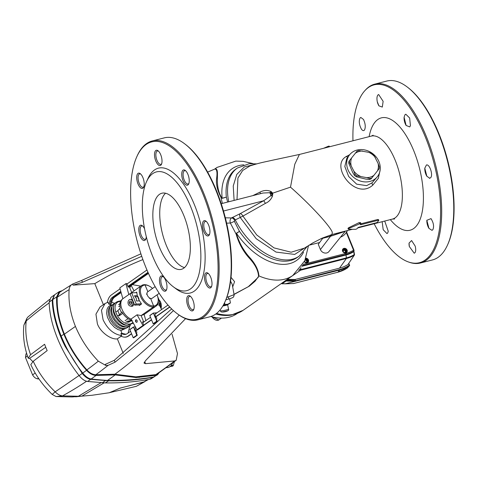 <?xml version="1.0" encoding="UTF-8"?>
<svg xmlns="http://www.w3.org/2000/svg" width="478" height="478" viewBox="0 0 478 478"><rect width="100%" height="100%" fill="white"/><g stroke="black" fill="none" stroke-linecap="round" stroke-linejoin="round"><path stroke-width="0.72" d="M408.535 261.998L409.443 262.314A92.308 38.957 -104.3 0 0 420.431 263.014L432.506 259.93A92.308 38.957 -104.3 0 0 443.124 252.48A92.308 38.957 -104.3 0 0 447.45 245.16L447.82 244.348A91.525 38.628 -104.3 0 0 447.784 160.757A91.525 38.628 -104.3 0 0 407.74 87.384L407.029 86.847A92.308 38.957 -104.3 0 0 386.827 81.051L374.752 84.134A92.308 38.957 -104.3 0 0 365.449 90.019L364.804 90.73A91.758 38.724 75.7 0 1 426.071 138.823A91.758 38.724 75.7 0 1 430.015 255.288A91.758 38.724 75.7 0 1 408.535 261.998A91.758 38.724 75.7 0 1 374.16 223.746M382.167 221.702L383.195 229.733L386.941 233.563L387.682 233.019L388.267 231.292L384.706 221.051M415.012 252.671C415.884 251.303 415.944 249.11 415.185 246.098L411.594 240.536L409.06 243.099L409.323 246.517L414.235 253.221L415.012 252.671M363.507 119.464L360.8 117.433L360.042 117.976C358.697 121.113 359.169 124.866 361.458 129.221C362.665 130.781 363.686 131.032 364.523 129.974C365.748 127.214 365.413 123.712 363.507 119.464M383.129 101.324L378.642 94.513L377.835 95.074C376.891 96.46 376.7 98.689 377.273 101.748L378.935 105.853L382.316 107.072L383.129 101.324M410.429 125.714L409.658 118.012L405.798 114.212L404.956 114.78L404.101 117.283L406.115 125.463L409.73 126.909L410.429 125.714M429.405 178.342L430.642 177.726C433.307 175.079 429.668 163.936 426.442 164.964L424.793 168.19L426.86 176.257L429.806 178.288M432.805 229.769C434.227 226.608 433.624 222.897 431.001 218.625L426.842 220.304L428.951 228.376L431.981 230.33L432.805 229.769M352.973 140.777A91.758 38.724 75.7 0 1 363.495 92.29A91.758 38.724 75.7 0 1 364.804 90.73M249.875 165.98L249.839 165.991C260.157 162.628 265.015 161.928 272.185 160.285L299.401 154.46L294.801 164.217L290.505 187.155C310.138 204.399 330.131 226.016 332.282 232.242L332.007 234.513L352.465 229.285M348.241 228.55L348.163 228.126L349.024 227.546L359.121 222.623L360.484 222.784M360.89 223.794L377.728 219.498L378.445 219.778M380.207 169.594L378.361 178.282L372.792 185.123C355.369 200.909 329.515 165.687 346.287 156.503L349.693 154.693M349.532 154.896L346.765 158.457L344.817 166.517L348.683 176.507L356.642 184.155L366.626 185.649L372.093 182.823L377.447 176.585A17.674 15.23 -142.2 0 1 369.894 181.443A17.674 15.23 -142.2 0 1 350.494 174.1A17.674 15.23 -142.2 0 1 349.532 154.896A17.674 15.23 -142.2 0 1 357.084 150.044A17.674 15.23 -142.2 0 1 376.485 157.387A17.674 15.23 -142.2 0 1 377.447 176.585M420.431 263.014A92.308 38.957 -104.3 0 0 431.048 255.563A92.308 38.957 -104.3 0 0 431.264 149.955A92.308 38.957 -104.3 0 0 374.752 84.134M447.45 245.16A92.308 38.957 -104.3 0 0 447.414 160.853A92.308 38.957 -104.3 0 0 407.029 86.847M249.845 165.986L242.651 170.497L237.919 178.037L237.01 199.667M252.772 195.645L259.996 192.12C263.826 190.125 267.525 189.939 271.098 191.547L272.269 192.652L272.299 193.291L290.505 187.155M378.982 105.919A6.871 2.904 75.7 0 1 377.273 101.748M406.18 125.565A6.871 2.904 75.7 0 1 404.101 117.253A6.871 2.904 75.7 0 1 404.107 117.194M272.299 193.291L270.375 193.937L272.269 192.652L269.729 192.712A3.926 1.655 75.7 0 1 270.375 193.937A3.926 1.655 -104.3 0 1 270.889 195.699L272.753 193.835L272.299 193.291M303.56 252.157A55.842 33.639 -125 0 1 236.491 233.33L236.574 234.112L236.162 234.184L230.348 223.041C229.691 220.878 230.073 219.181 231.495 217.944L240.189 213.642L263.611 200.784L270.889 195.699L272.49 196.046C271.128 199.469 268.744 201.925 265.344 203.407L242.926 216.092L256.722 234.949L274.008 247.891L291.138 252.217L304.749 248.028L312.785 242.932L322.088 238.169L332.007 234.513M271.098 191.547A3.926 1.661 -52.3 0 1 269.729 192.712L263.031 193.022M222.372 203.407L220.944 197.271C217.347 190.369 215.895 184.144 216.594 178.581C217.46 172.361 216.893 169.17 214.885 169.015L207.625 172.092M214.819 169.039L215.225 168.818A1.571 1.554 -109.3 0 1 214.885 169.015L214.879 169.015M215.769 314.016A65.695 39.572 55 0 0 231.167 315.098L243.045 310.365A65.988 39.752 55 0 1 216.552 313.425M234.047 294.472L249.259 286.197L255.037 281.261L258.927 275.902A1.571 1.297 -6.8 0 0 258.538 275.973L258.305 277.234L248.333 286.675L234.011 294.317M214.556 169.152L217.036 167.414A65.988 39.752 -125 0 0 215.225 168.818C220.472 168.8 213.672 184.287 221.41 197.217L222.168 198.203A1.571 0.514 -85.1 0 0 222.192 198.346L220.944 197.271A1.571 0.669 154.1 0 0 221.41 197.217M190.698 296.545A6.871 2.904 -104.3 0 0 189.629 296.39A6.871 2.904 -104.3 0 0 188.84 296.946A6.871 2.904 -104.3 0 0 188.822 304.809A6.871 2.904 -104.3 0 0 193.028 309.708A6.871 2.904 -104.3 0 0 193.823 309.152A6.871 2.904 -104.3 0 0 193.895 309.057M193.303 310.27A7.875 3.322 -104.3 0 0 193.674 309.642A7.875 3.322 -104.3 0 0 193.674 302.454A7.875 3.322 -104.3 0 0 190.226 296.139A7.875 3.322 -104.3 0 0 187.597 296.276A7.875 3.322 -104.3 0 0 187.997 306.434A7.875 3.322 -104.3 0 0 193.303 310.27M140.711 174.064A6.871 2.904 -104.3 0 0 139.642 173.902A6.871 2.904 -104.3 0 0 138.853 174.458A6.871 2.904 -104.3 0 0 138.835 182.321A6.871 2.904 -104.3 0 0 143.047 187.227A6.871 2.904 -104.3 0 0 143.836 186.671A6.871 2.904 -104.3 0 0 143.908 186.575M143.322 187.782A7.875 3.322 -104.3 0 0 143.687 187.161A7.875 3.322 -104.3 0 0 143.687 179.967A7.875 3.322 -104.3 0 0 140.239 173.651A7.875 3.322 -104.3 0 0 137.61 173.795A7.875 3.322 -104.3 0 0 138.011 183.946A7.875 3.322 -104.3 0 0 143.322 187.782M176.974 313.508L177.685 314.046A92.308 38.957 -104.3 0 0 197.886 319.842L209.962 316.759A92.308 38.957 -104.3 0 0 220.579 309.308A92.308 38.957 -104.3 0 0 224.905 301.988A92.308 38.957 -104.3 0 0 224.869 217.681A92.308 38.957 -104.3 0 0 184.478 143.675A92.308 38.957 -104.3 0 0 164.283 137.879L152.207 140.968A92.308 38.957 -104.3 0 0 141.59 148.413A92.308 38.957 -104.3 0 0 137.258 155.732L136.893 156.545A91.525 38.628 -104.3 0 0 136.929 240.135A91.525 38.628 -104.3 0 0 176.974 313.508A91.525 38.628 -104.3 0 0 207.53 311.871A91.525 38.628 -104.3 0 0 202.869 193.883A91.525 38.628 -104.3 0 0 141.183 149.291A91.525 38.628 -104.3 0 0 136.893 156.545M197.886 319.842A92.308 38.957 -104.3 0 0 208.504 312.391A92.308 38.957 -104.3 0 0 208.719 206.783A92.308 38.957 -104.3 0 0 152.207 140.968M224.905 301.988L225.323 301.074A91.423 38.581 -104.3 0 0 225.287 217.574A91.423 38.581 -104.3 0 0 185.285 144.284L184.478 143.675M158.505 151.156A6.871 2.904 -104.3 0 0 157.441 151A6.871 2.904 -104.3 0 0 156.647 151.556A6.871 2.904 -104.3 0 0 156.635 159.419A6.871 2.904 -104.3 0 0 160.841 164.318A6.871 2.904 -104.3 0 0 161.63 163.769A6.871 2.904 -104.3 0 0 161.701 163.673M161.116 164.88A7.875 3.322 -104.3 0 0 161.486 164.259A7.875 3.322 -104.3 0 0 161.48 157.065A7.875 3.322 -104.3 0 0 158.033 150.749A7.875 3.322 -104.3 0 0 155.404 150.893A7.875 3.322 -104.3 0 0 155.804 161.044A7.875 3.322 -104.3 0 0 161.116 164.88M185.727 170.837A6.871 2.904 -104.3 0 0 184.663 170.682A6.871 2.904 -104.3 0 0 183.869 171.232A6.871 2.904 -104.3 0 0 183.857 179.101A6.871 2.904 -104.3 0 0 188.063 184A6.871 2.904 -104.3 0 0 188.852 183.444A6.871 2.904 -104.3 0 0 188.924 183.349M188.338 184.562A7.875 3.322 -104.3 0 0 188.708 183.934A7.875 3.322 -104.3 0 0 188.702 176.741A7.875 3.322 -104.3 0 0 185.255 170.425A7.875 3.322 -104.3 0 0 182.626 170.568A7.875 3.322 -104.3 0 0 183.032 180.72A7.875 3.322 -104.3 0 0 188.338 184.562M206.436 221.571A6.871 2.904 -104.3 0 0 205.367 221.416A6.871 2.904 -104.3 0 0 204.578 221.971A6.871 2.904 -104.3 0 0 204.56 229.834A6.871 2.904 -104.3 0 0 208.767 234.734A6.871 2.904 -104.3 0 0 209.561 234.178A6.871 2.904 -104.3 0 0 209.627 234.083M209.041 235.296A7.875 3.322 -104.3 0 0 209.412 234.668A7.875 3.322 -104.3 0 0 209.406 227.474A7.875 3.322 -104.3 0 0 205.964 221.165A7.875 3.322 -104.3 0 0 203.335 221.302A7.875 3.322 -104.3 0 0 203.736 231.46A7.875 3.322 -104.3 0 0 209.041 235.296M208.492 273.643A6.871 2.904 -104.3 0 0 207.422 273.488A6.871 2.904 -104.3 0 0 206.633 274.037A6.871 2.904 -104.3 0 0 206.616 281.906A6.871 2.904 -104.3 0 0 210.828 286.806A6.871 2.904 -104.3 0 0 211.617 286.25A6.871 2.904 -104.3 0 0 211.688 286.155M211.103 287.368A7.875 3.322 -104.3 0 0 211.467 286.74A7.875 3.322 -104.3 0 0 211.467 279.546A7.875 3.322 -104.3 0 0 208.02 273.231A7.875 3.322 -104.3 0 0 205.391 273.374A7.875 3.322 -104.3 0 0 205.791 283.526A7.875 3.322 -104.3 0 0 211.103 287.368M142.767 226.136A6.871 2.904 -104.3 0 0 141.703 225.975A6.871 2.904 -104.3 0 0 140.914 226.53A6.871 2.904 -104.3 0 0 140.896 234.393A6.871 2.904 -104.3 0 0 145.103 239.299A6.871 2.904 -104.3 0 0 145.898 238.743A6.871 2.904 -104.3 0 0 145.963 238.647M144.559 228.765A7.875 3.322 -104.3 0 0 142.301 225.724A7.875 3.322 -104.3 0 0 139.666 225.867A7.875 3.322 -104.3 0 0 140.072 236.018A7.875 3.322 -104.3 0 0 145.378 239.854A7.875 3.322 -104.3 0 0 145.748 239.233A7.875 3.322 -104.3 0 0 146.274 236.64M231.023 277.354L234.579 281.673L232.661 287.003M240.189 213.642A3.143 1.559 -121.9 0 1 242.926 216.092L234.567 220.28L234.369 221.266L239.478 231.37L236.491 233.33A1.571 0.837 57.2 0 1 236.407 233.192L236.162 234.184C238.737 243.171 242.979 251.016 248.889 257.714C254.888 264.077 258.102 270.166 258.538 275.973M226.632 223.16L230.348 223.041A3.143 0.46 155.2 0 0 234.369 221.266M226.799 297.436L234.083 294.663L232.224 284.338L230.581 281.213M270.375 193.937L272.753 193.835L272.49 196.046M308.531 245.501L304.815 260.719L292.799 275.483A65.988 39.752 55 0 1 258.927 275.902C258.484 269.837 255.204 263.474 249.098 256.811C243.427 250.323 239.257 242.752 236.574 234.112M163.476 276.87A6.871 2.904 -104.3 0 0 162.406 276.708A6.871 2.904 -104.3 0 0 161.618 277.264A6.871 2.904 -104.3 0 0 161.6 285.127A6.871 2.904 -104.3 0 0 165.806 290.032A6.871 2.904 -104.3 0 0 166.601 289.477A6.871 2.904 -104.3 0 0 166.667 289.381M166.081 290.588A7.875 3.322 -104.3 0 0 166.452 289.967A7.875 3.322 -104.3 0 0 166.446 282.773A7.875 3.322 -104.3 0 0 163.004 276.457A7.875 3.322 -104.3 0 0 160.375 276.601A7.875 3.322 -104.3 0 0 160.775 286.752A7.875 3.322 -104.3 0 0 166.081 290.588M234.567 220.28A3.143 1.894 -125 0 0 231.495 217.944L225.341 217.801M234.106 200.407L233.24 186.02L236.777 174.41L244.348 166.93L254.959 164.378M228.747 201.776A53.811 32.42 -125 0 1 237.375 168.029L235.899 169.063A53.811 32.42 55 0 0 226.357 197.157L227.648 202.057M307.067 246.451L294.681 254.421L276.033 252.079L256.178 238.701L240.273 217.556A3.143 0.765 -108 0 1 239.639 213.893M222.192 198.346L226.357 197.157L222.168 198.203A56.249 33.884 -125 0 1 243.804 164.844M259.996 192.12A3.926 0.801 -115.7 0 1 260.331 193.715M236.407 233.192L239.478 231.37A53.811 32.42 55 0 0 297.334 257.433L299.162 256.154L307.366 246.254M223.501 211.025L263.611 200.784A3.143 0.609 -115.5 0 1 265.344 203.407M357.233 228.514L357.699 227.91A1.177 0.335 -22.2 0 1 359.098 227.175L376.084 222.838A1.177 0.335 157.8 0 0 377.489 222.103L378.707 220.525A1.177 0.335 157.8 0 0 378.767 220.352A1.177 0.335 157.8 0 0 378.044 220.316L361.057 224.654A1.177 0.335 -22.2 0 1 360.334 224.624A1.177 0.335 -22.2 0 1 360.388 224.445L360.854 223.847A1.177 0.335 157.8 0 0 360.914 223.674A1.177 0.335 157.8 0 0 359.623 223.835L349.322 228.269A1.177 0.335 157.8 0 0 348.486 228.813L348.366 228.968A1.177 0.335 157.8 0 0 348.313 229.153A1.177 0.335 157.8 0 0 348.564 229.249L355.363 229.315A1.177 0.335 157.8 0 0 357.233 228.514M329.246 146.393A1.177 0.335 157.8 0 0 329.3 146.208A1.177 0.335 157.8 0 0 328.016 146.382L323.624 148.276M173.347 286.812L176.197 288.951A64.416 27.186 -104.3 0 0 197.707 287.798A64.416 27.186 -104.3 0 0 194.427 204.751A64.416 27.186 -104.3 0 0 151.006 173.365A64.416 27.186 -104.3 0 0 147.989 178.473L146.513 181.718A61.28 25.86 -104.3 0 0 146.537 237.686A61.28 25.86 -104.3 0 0 173.347 286.812A61.28 25.86 -104.3 0 0 193.805 285.713A61.28 25.86 -104.3 0 0 190.686 206.711A61.28 25.86 -104.3 0 0 149.387 176.86A61.28 25.86 -104.3 0 0 146.513 181.718M183.833 215.536A39.28 16.581 75.7 0 1 181.311 269.341A39.28 16.581 75.7 0 1 159.359 247.036A39.28 16.581 75.7 0 1 161.875 193.226A39.28 16.581 75.7 0 1 183.833 215.536M184.538 267.572A39.28 16.581 75.7 0 1 166.26 245.274A39.28 16.581 75.7 0 1 165.555 193.231M428.951 228.376A6.871 2.904 75.7 0 1 426.854 220.185M426.908 176.334A6.871 2.904 75.7 0 1 424.799 168.089M409.323 246.517A6.871 2.904 75.7 0 1 409.066 243.033M352.746 172.534L354.389 175.318L355.07 174.446L353.845 171.118L349.448 162.466L348.773 163.339L352.746 172.534M348.773 163.339A15.714 13.533 -142.2 0 1 348.934 161.301L356.97 151.203A15.714 13.533 37.8 0 1 358.924 150.582L368.807 152.363L371.902 153.336A15.714 13.533 37.8 0 1 373.688 154.752L378.086 163.398L379.305 166.726A15.714 13.533 37.8 0 1 379.144 168.764L371.107 178.862L379.144 168.764M365.634 179.059L369.153 179.483L369.829 178.611L366.734 177.637L356.851 175.862L356.176 176.735L365.634 179.059M349.615 160.429A15.714 13.533 37.8 0 0 349.448 162.466M351.091 165.251A14.531 12.518 -142.2 0 1 351.7 157.806M355.07 174.446A15.714 13.533 37.8 0 0 356.851 175.862M360.376 176.292A14.531 12.518 -142.2 0 1 353.845 171.118M369.829 178.611A15.714 13.533 37.8 0 0 371.782 177.989M373.874 175.366A14.531 12.518 -142.2 0 1 366.734 177.637M378.086 163.398A14.531 12.518 -142.2 0 1 377.477 170.843M368.807 152.363A14.531 12.518 -142.2 0 1 375.332 157.531M355.309 153.283A14.531 12.518 -142.2 0 1 362.444 151.012M371.107 178.862A15.714 13.533 -142.2 0 1 369.153 179.483M356.176 176.735A15.714 13.533 -142.2 0 1 354.389 175.318M341.495 232.547L344.017 231.699L341.376 232.649M345.403 231.089L328.894 251.601A5.109 4.398 -142.2 0 1 324.383 252.952A5.109 4.398 -142.2 0 1 320.415 249.564L318.282 244.33L322.74 238.301M342.75 232.189L330.609 236.251A1.571 0.693 -108.5 0 0 330.77 236.138L332.09 234.489M304.492 261.424A1.213 1.046 37.8 0 0 306.04 262.374A1.213 1.046 37.8 0 0 305.161 260.223A1.213 1.046 37.8 0 0 305.012 260.271M343.807 250.353A1.213 1.046 37.8 0 0 344.686 252.504A1.213 1.046 37.8 0 0 343.807 250.353M305.854 258.168A2.551 2.199 -142.2 0 1 308.292 259.602A2.551 2.199 -142.2 0 1 308.167 262.153A2.551 2.199 -142.2 0 1 307.139 262.775A2.551 2.199 -142.2 0 1 304.349 261.729M343.933 248.375A2.551 2.199 -142.2 0 1 346.771 249.48A2.551 2.199 -142.2 0 1 346.813 252.282A2.551 2.199 -142.2 0 1 345.785 252.91A2.551 2.199 -142.2 0 1 343.019 251.894A2.551 2.199 -142.2 0 1 342.786 249.152A2.551 2.199 -142.2 0 1 343.933 248.375M293.002 279.66L293.719 279.481M298.607 270.333L299.826 269.502A0.783 0.412 55.6 0 0 300.59 270.195L290.224 277.294M354.449 254.583A0.783 0.681 -145.7 0 1 354.365 255.103L347.966 264.495L354.18 255.282A0.783 0.376 -120.8 0 0 354.162 254.708L353.756 251.087A0.783 0.382 -122.5 0 0 353.523 250.167L346.269 232.404M287.368 279.295L294.998 279.516L339.5 268.152A36.507 31.452 37.8 0 0 347.787 264.663M347.572 230.533L345.696 233.228A13.826 11.908 -142.2 0 1 340.545 237.124M319.615 242.519L308.913 245.256M299.897 268.821L299.826 269.502L300.656 269.592L346.43 257.899A35.527 30.61 37.8 0 0 354.162 254.708L354.491 254.523L353.965 251.565L353.642 251.745A32.958 28.393 -142.2 0 1 345.976 255.007L301.738 266.306M354.192 254.804L354.491 254.523A0.783 0.783 0 0 1 354.365 255.103A0.783 0.681 -145.7 0 1 354.18 255.282A35.916 30.939 -142.2 0 1 346.371 258.508L300.59 270.195A0.783 0.329 75.7 0 0 300.656 269.592L300.859 267.555M353.935 250.914A0.783 0.783 0 0 0 354.007 250.185L353.971 250.299A0.783 0.675 -146.8 0 1 353.935 250.914L353.935 250.914A0.783 0.675 -146.8 0 1 353.756 251.087A32.576 28.065 -142.2 0 1 346.036 254.41A0.783 0.329 -104.3 0 0 345.976 255.007L346.43 257.899A0.783 0.329 -104.3 0 1 346.371 258.508L339.5 268.152M353.887 251.518L353.953 250.884M347.536 267.871L349.46 265.672A38.091 32.815 -142.2 0 1 339.703 270.034L337.856 272.209A37.941 32.683 37.8 0 0 347.494 267.919L337.815 272.239L293.57 283.52L285.175 283.842L295.165 281.291L286.131 281.022L282.128 283.765A0.394 0.311 91.3 0 1 281.817 283.747L281.745 283.418L285.748 280.676L286.131 281.022A0.394 0.311 91.7 0 0 286.262 280.502L295.697 280.777L295.338 279.893L286.639 279.803M295.87 281.225L295.691 280.759L339.685 269.526L339.703 270.034L295.165 281.291M294.508 279.726L295.338 279.893L294.508 279.726M284.87 283.818L282.128 283.765L281.626 283.317M339.685 269.526A37.696 32.474 37.8 0 0 349.346 265.206L349.561 265.284A0.394 0.335 -138.8 0 1 349.46 265.672L348.647 263.498M210.816 316.514A65.205 39.28 55 0 0 223.357 318.061A65.205 39.28 55 0 0 237.154 313.538L237.285 313.449M159.21 293.337L152.183 298.26A3.914 2.36 -125 0 1 151.353 298.535A3.914 2.36 -125 0 1 151.114 298.535A3.914 2.36 -125 0 1 148.001 296.408A3.914 2.36 -125 0 1 147.069 292.757A3.914 2.36 -125 0 1 147.684 291.849L155.147 286.615M169.833 307.067L155.571 317.069M151.562 319.878L143.818 325.309M137.509 329.73L135.621 331.051M131.611 333.865L128.588 335.98A10.606 7.917 87.1 0 1 124.507 337.145A10.606 7.917 87.1 0 1 124.352 337.127M121.018 336.315L117.355 338.884L123.264 353.361M167.999 305.054L155.189 314.04M150.516 317.314L142.773 322.746M135.776 327.645L135.238 328.022M130.566 331.302L127.297 333.59A7.899 5.897 87.1 0 1 125.409 334.397A7.899 5.897 87.1 0 1 123.33 334.283L120.88 333.56L121.968 333.357L120.767 330.423M128.588 335.98L128.265 335.962A10.564 7.887 -92.9 0 1 124.196 337.115A10.564 7.887 -92.9 0 1 122.954 336.888L120.773 336.243L121.711 335.586L120.88 333.56M128.265 335.962L131.534 333.668M135.543 330.86L137.132 329.742M143.741 325.112L151.484 319.68M155.493 316.872L169.696 306.918M125.947 334.265A7.756 5.79 -92.9 0 1 125.356 334.259A7.756 5.79 -92.9 0 1 124.447 334.086L121.968 333.357L125.523 334.17A7.899 5.897 -92.9 0 0 125.899 334.265M69.137 289.638C69.394 286.973 70.547 285.109 72.59 284.046L59.69 292.273L57.241 297.274A542.972 405.374 87.1 0 1 69.137 289.638C68.258 301.403 70.362 313.664 75.434 326.414C80.758 339.135 88.388 350.721 98.331 361.177L105.811 365.455L105.363 364.35L114.29 360.31L115.049 362.175L108.106 365.341L105.811 365.455M117.355 338.884C110.717 339.84 100.081 331.792 97.375 323.761L95.947 314.154L100.051 306.995L105.058 303.488L101.467 310.264L103.075 319.758C107.592 329.151 113.806 334.427 121.711 335.586M103.391 304.659L94.805 283.627L73.038 285.145L82.443 282.265L81.678 280.407L140.908 253.824M120.797 291.389L112.461 297.238A7.899 5.897 -92.9 0 0 109.821 301.176L108.918 304.247L108.094 302.221L105.058 303.488M171.65 308.913L114.29 360.31M144.219 362.175L145.001 362.33L145.545 363.668L144.045 363.137L145.569 360.615L185.566 318.635M145.545 363.668L174.643 360.944L176.179 360.298L177.481 353.553L172.074 334.271M179.172 315.116A549.921 410.56 -92.9 0 1 114.941 374.202L135.842 376.855L155.81 374.609A544.143 406.246 -92.9 0 0 174.643 360.944M159.126 304.725L161.612 309.535M132.454 284.643L140.741 286.149M75.434 326.414L64.405 334.146C69.8 347.183 77.293 359.103 86.882 369.906A542.972 405.374 -92.9 0 0 98.331 361.177M110.502 305.269L110.101 304.289L111.111 304.133L112.007 301.068A7.899 5.897 87.1 0 1 114.648 297.125L121.131 292.578M111.643 302.323L114.493 303.285M129.897 325.733L128.104 333.029M108.918 304.247L110.101 304.289L111.016 301.176A7.756 5.79 87.1 0 1 113.609 297.31L121.006 292.124M62.068 290.696L59.236 291.634L56.637 296.952C56.177 308.698 58.585 321.108 63.873 334.182C69.25 347.249 76.821 359.289 86.566 370.295C89.643 373.623 92.816 375.338 96.09 375.433L115.228 374.901L114.941 374.202L95.833 374.734C92.762 374.644 89.78 373.037 86.882 369.906M57.241 297.274C56.763 308.806 59.153 321.096 64.405 334.146M63.873 334.182L61.166 336.076C66.609 349.281 73.797 361.613 82.736 373.067C85.574 376.586 88.388 378.552 91.178 378.976A781.416 396.131 -122.2 0 0 107.502 380.44C123.444 380.625 138.787 379.496 153.54 377.058L157.579 374.746L159.037 372.798M59.236 291.634L54.6 294.789L52.747 299.592C53.028 310.718 55.836 322.877 61.166 336.076M176.179 360.298L157.154 374.083L155.81 374.609M107.502 380.44A550.704 411.146 87.1 0 0 115.228 374.901L136.122 377.554L156.151 375.302L157.579 374.746M115.049 362.175L145.073 337.85L173.442 310.592M172.564 363.059A8.251 6.16 87.1 0 1 167.647 367.534L166.308 367.678M142.892 259.584A546.33 407.877 -92.9 0 0 94.805 283.627M107.293 302.419L107.956 300.142A10.564 7.887 87.1 0 1 111.493 294.866L120.092 288.837M126.969 284.016L146.973 269.992M147.989 272.323L127.937 286.388M129.078 287.009L148.473 273.41M141.739 256.298L82.443 282.265M81.678 280.407L72.59 284.046L73.038 285.145M144.027 321.861L143.681 321.873L141.118 315.594L143.681 321.873L142.45 321.957L143.872 325.446L142.964 325.506L137.09 314.799L141.118 315.594L153.348 307.019A12.571 7.57 -125 0 1 141.398 298.278A12.571 7.57 -125 0 1 141.578 285.563L128.827 294.544L125.875 283.639L126.79 283.579L128.212 287.069L148.288 272.992M149.871 379.257C135.704 381.898 120.886 383.111 105.417 382.896L87.546 381.468C84.767 381.056 81.965 379.102 79.127 375.6C70.194 364.152 63.006 351.826 57.563 338.615C52.251 325.53 49.449 313.371 49.15 302.138A472.145 293.45 1.7 0 1 52.227 299.945C52.419 308.107 54.014 316.932 57.013 326.414L60.652 336.44L65.205 346.496L82.222 373.438C85.06 376.951 87.874 378.917 90.665 379.335L108.548 380.799C124.035 381.044 138.871 379.861 153.056 377.25L149.871 379.257L151.096 378.791L154.34 376.748M153.928 376.975L153.056 377.25M52.227 299.945L54.343 294.98M54.05 295.171L50.925 297.412L49.15 302.138M101.061 382.693L78.386 396.262L62.51 395.88C60.108 395.694 57.659 394.344 55.161 391.817C45.816 382.854 38.509 372.673 33.245 361.272L47.179 350.601A80.304 48.38 -125 0 1 45.828 347.434A80.304 48.38 -125 0 1 44.591 344.256L30.568 354.706C26.439 343.126 24.987 331.863 26.224 320.911A471.362 292.96 1.7 0 1 49.168 302.885M49.521 299.419L27.867 317.039L26.864 318.396L26.224 320.911L23.9 325.082L26.864 318.396M33.245 361.272L30.807 364.606C35.958 375.762 43.092 385.704 52.204 394.44L56.075 396.543L72.166 396.949L91.991 395.276L81.881 396.137L104.114 382.866M23.9 325.082C22.723 335.795 24.157 346.849 28.208 358.237L29.6 358.363L32.916 361.721M28.208 358.237L30.568 354.706M35.163 372.983L32.606 374.937L25.483 357.49L25.943 353.965L26.595 353.314M32.606 374.937C34.058 377.285 35.683 378.552 37.481 378.737L38.587 378.385M91.991 395.276L109.241 392.755L120.372 388.022L143.543 382.197L148.395 379.526M75.614 396.824L81.881 396.137L78.386 396.262L72.166 396.949M52.204 394.44L55.161 391.817A471.362 63.443 -40.9 0 0 79.043 375.493M56.075 396.543L62.51 395.88A471.362 344.477 -88.9 0 0 86.542 381.271M105.399 380.667L102.268 382.77M105.417 382.896L108.548 380.799M143.382 382.292A471.362 366.303 76.2 0 1 136.326 386.326L144.762 381.701L120.229 388.112L109.271 392.737M136.326 386.326L109.396 392.683M38.706 378.564L37.625 378.911L38.933 378.887M135.352 326.856L133.476 327.095L136.78 335.192L137.288 335.293L136.559 333.339L136.851 331.977L135.638 331.093L134.993 328.207M133.476 327.095L129.879 329.617L133.183 337.707L136.78 335.192M136.941 335.323L133.655 337.827L137.252 335.305M129.879 329.617L133.47 326.988M156.975 312.785L153.42 313.108L156.724 321.204L157.232 321.312L156.503 319.358L156.802 317.995L155.589 317.111L154.944 314.219M153.42 313.108L149.829 315.629L153.133 323.726L156.724 321.204M156.886 321.335L153.295 323.857L157.202 321.324M157.232 321.312L153.605 323.839M149.829 315.629L153.414 313M136.983 322.196C137.574 320.726 137.156 319.961 135.74 319.907C135.143 321.371 135.561 322.136 136.983 322.196L136.529 322.339M136.122 319.764L135.74 319.907M134.109 303.745L132.974 305.92L131.946 306.314L130.452 306.069M117.863 315.785L119.596 314.661L122.015 312.009A12.404 7.469 55 0 0 131.862 320.38M132.149 320.917L129.52 321.306A10.211 6.154 -125 0 1 129.072 321.347L127.375 322.536L129.072 321.347A10.211 6.154 -125 0 1 127.447 321.192L132.155 320.439M119.596 314.661A10.211 6.154 -125 0 1 118.586 312.624A10.211 6.154 -125 0 1 117.923 310.569L120.337 307.898A12.404 7.469 55 0 1 121.275 300.19L123.109 298.511M116.244 311.817L117.923 310.569M118.58 304.689L120.229 303.518M128.827 294.544L122.846 298.738L119.823 287.881L125.875 283.639M137.09 314.799L131.109 318.993L136.911 329.748L142.964 325.506M141.578 285.563A12.571 7.57 -125 0 1 144.237 284.691L145.037 285.025L147.875 291.717L145.037 285.025A11.783 7.098 -125 0 1 149.256 286.089A11.783 7.098 -125 0 1 152.542 288.443M138.895 304.91L139.427 305.448L141.53 303.966L138.973 299.999L137.323 295.96L136.72 292.094L135.901 292.667M130.38 299.395L132.263 299.216A3.537 2.641 87.1 0 0 132.083 299.312M139.367 300.859L139.17 300.351M138.99 299.897L137.694 296.605M144.117 314.44L141.118 315.594L153.348 307.019L153.575 305.962L150.654 298.499L153.575 305.962A11.783 7.098 -125 0 1 141.476 295.894A11.783 7.098 -125 0 1 145.037 285.025L144.237 284.691A12.571 7.57 -125 0 1 148.742 285.82L149.256 286.089M143.681 321.873L142.695 322.56L143.681 321.873M129.072 321.347L132.137 320.899L129.072 321.347M128.212 287.069L129.442 286.985L131.689 292.494L129.442 286.985L130.614 286.943L130.291 286.161M125.804 322.393L127.447 321.192M139.05 299.252L137.813 296.223M136.66 300.997L136.535 300.692M143.872 325.446L137.772 329.718L136.911 329.748M128.062 318.695L125.027 320.762M122.834 313.359L119.118 315.844M136.445 319.794A1.273 0.95 -92.9 0 0 136.248 319.896A1.273 0.95 -92.9 0 0 135.794 321.33A1.273 0.95 -92.9 0 0 136.744 322.297A1.273 0.95 -92.9 0 0 136.78 322.297L136.744 322.297M128.773 322.238L130.506 321.037M158.206 299.324A12.571 7.57 -125 0 1 156.007 306.147A12.571 7.57 -125 0 1 153.348 307.019L153.575 305.962A11.783 7.098 -125 0 0 158.134 298.75L158.206 299.324M157.035 294.854A11.783 7.098 -125 0 1 158.134 298.75M131.187 285.533L134.049 290.839M144.129 314.476L145.832 320.595M137.963 296.587L135.131 296.736M157.615 296.432L159.592 301.265A1.571 0.944 -125 0 1 160.65 302.562A1.571 0.944 -125 0 1 160.465 303.787L158.923 304.868A1.571 0.944 -125 0 1 157.501 304.438M140.287 304.839L134.677 305.125L130.118 293.964L131.659 292.883L136.744 292.626M137.24 295.625L134.432 295.768L136.284 298.344L136.571 301.003L139.468 300.853M160.465 303.787A1.571 0.944 -125 0 1 158.69 302.903L158.069 302.933M141.392 303.781L136.212 304.044L131.659 292.883M158.69 302.903L157.919 303.44M134.677 305.125L136.212 304.044M132.741 304.313A3.34 2.492 -92.9 0 0 132.585 300.967A3.34 2.492 -92.9 0 0 130.339 299.401A3.34 2.492 -92.9 0 0 128.277 301.152A3.34 2.492 -92.9 0 0 128.433 304.498A3.34 2.492 -92.9 0 0 130.679 306.069A3.34 2.492 -92.9 0 0 132.741 304.313M131.862 302.682L131.115 301.14L129.759 301.194L129.156 302.789L129.902 304.331L131.253 304.277L131.862 302.682M131.259 304.265L129.902 304.331M131.516 301.965L131.241 302.682L131.587 303.399M131.241 302.682L129.156 302.789M159.538 304.438L160.333 304.396A8.383 6.256 87.1 0 1 160.435 305.334L159.479 305.382M160.333 304.396L160.184 303.984M160.22 306.804L160.435 305.334M170.025 366.608L172.773 366.076A8.383 6.256 87.1 0 0 173.317 365.497L174.368 361.691M173.317 365.497L171.351 365.317M172.773 366.076L170.73 366.184A8.383 6.256 87.1 0 0 171.273 365.598M223.292 305.191L224.935 304.486L227.803 304.229L229.673 303.148M224.576 302.699L224.935 304.486M229.619 298.786L230.432 302.807M230.253 302.998L229.757 303.422A6.68 0.723 168.6 0 1 227.803 304.229A6.68 0.723 168.6 0 1 223.202 305.346M369.135 136.648A57.981 24.468 75.7 0 1 374.704 122.553A57.981 24.468 75.7 0 1 413.781 150.803A57.981 24.468 75.7 0 1 416.732 225.55A57.981 24.468 75.7 0 1 390.323 219.617M394.595 218.996L392.516 219.061A42.817 18.068 -104.3 0 0 397.445 215.602A42.817 18.068 -104.3 0 0 397.541 166.619A42.817 18.068 -104.3 0 0 371.328 136.093L373.115 135.232M372.792 185.123A3.143 1.081 50.8 0 1 372.093 182.823M346.287 156.503A3.143 1.996 -126.5 0 0 347.924 156.963M227.277 297.316L227.122 296.533M228.568 296.975A2.354 1.243 74.7 0 1 227.922 299.282A2.354 1.243 74.7 0 1 227.761 299.306M232.141 217.49A3.143 1.894 -125 0 1 235.212 219.832A53.811 32.42 55 0 0 299.162 256.154M377.728 219.498L378.044 220.316M360.782 223.937L361.057 224.654M359.121 222.623L359.623 223.835M349.024 227.546L349.322 228.269M348.163 228.126L348.486 228.813M348.044 228.281L348.366 228.968M328.296 147.081L328.016 146.382M321.019 238.665L329.802 236.419A16.18 13.94 37.8 0 0 330.77 236.138L344.274 231.376M330.406 236.251A1.571 0.693 -108.5 0 0 330.609 236.251L329.629 236.544A1.571 0.663 -104.3 0 0 329.802 236.419L331.14 234.746M320.415 249.564L330.531 236.275M307.061 262.792A2.127 1.828 37.8 0 0 307.503 260.635A2.127 1.828 37.8 0 0 305.436 259.255M305.633 258.747A2.515 2.169 -142.2 0 1 307.796 260.074A2.515 2.169 -142.2 0 1 307.922 262.392M305.221 259.781A1.571 1.356 -142.2 0 1 306.249 262.595A1.571 1.356 -142.2 0 1 305.317 262.536M345.708 252.928A2.127 1.828 37.8 0 0 346.018 250.526A2.127 1.828 37.8 0 0 343.551 249.444A2.127 1.828 37.8 0 0 342.433 250.382M342.612 249.45A2.515 2.169 -142.2 0 1 343.527 248.942A2.515 2.169 -142.2 0 1 346.203 249.88A2.515 2.169 -142.2 0 1 346.562 252.521M343.12 252.014A1.571 1.356 -142.2 0 1 343.748 249.94A1.571 1.356 -142.2 0 1 344.889 252.731A1.571 1.356 -142.2 0 1 343.957 252.665M302.927 264.406L345.988 253.406A31.787 27.383 37.8 0 0 353.523 250.167L354.007 250.185L346.568 231.973M345.988 253.406A0.783 0.329 -104.3 0 1 346.036 254.41L302.192 265.601M348.767 263.324L349.526 265.188M286.125 280.162L286.262 280.502L285.671 280.484M212.035 316.842A6.286 3.788 55 0 0 218.828 319.937L221.445 318.103M211.993 316.83A6.13 3.693 55 0 0 215.196 319.782M86.566 370.295A543.372 405.673 87.1 0 1 82.736 373.067M138.871 376.784L139.158 377.483M82.12 373.222L82.598 372.894M60.903 336.829L61.345 336.506M95.833 374.734A548.971 409.849 -92.9 0 0 108.106 365.341M96.09 375.433A549.754 410.435 87.1 0 1 91.178 378.976M156.151 375.302A544.926 406.826 87.1 0 1 153.54 377.058M135.842 376.855L136.122 377.554M123.33 334.283L125.523 334.17M56.637 296.952A543.372 405.673 -92.9 0 0 52.747 299.592M112.461 297.238L114.648 297.125M109.821 301.176L112.007 301.068M57.013 326.414A81.702 49.216 55 0 0 60.587 336.482A81.702 49.216 55 0 0 65.205 346.496M27.389 355.865L25.483 357.49M29.6 358.363L45.763 347.267M79.127 375.6A472.145 63.55 -40.9 0 0 82.222 373.438M147.798 379.634A471.362 366.303 76.2 0 1 143.543 382.197M38.509 378.271L37.625 378.695M87.546 381.468L90.665 379.335M131.241 319.238A12.571 7.57 -125 0 1 121.974 309.224A12.571 7.57 -125 0 1 122.84 298.714M121.466 312.54A12.046 7.26 -125 0 1 120.48 310.503A12.046 7.26 -125 0 1 119.793 308.447M132.077 320.78A12.046 7.26 -125 0 1 131.241 320.672M161.044 308.4A7.481 5.587 -92.9 0 0 158.983 299.784M132.902 322.315A12.721 7.66 -125 0 1 128.05 324.024A12.721 7.66 -125 0 1 115.801 312.128A12.721 7.66 -125 0 1 120.486 301.469M127.423 325.339A12.553 7.564 -125 0 1 125.965 325.309A12.553 7.564 -125 0 1 115.831 317.655A12.553 7.564 -125 0 1 113.788 305.89M126.27 326.844A12.733 7.666 -125 0 1 123.844 326.982A12.733 7.666 -125 0 1 113.184 318.587A12.733 7.666 -125 0 1 111.983 306.464M125.624 328.368A13.336 8.036 -125 0 1 121.878 329.013A13.336 8.036 -125 0 1 110.197 319.286A13.336 8.036 -125 0 1 110.328 306.553M222.145 312.032L227.253 310.927M220.31 310.831A4.2 0.454 -11.4 0 0 224.726 310.341A4.2 0.454 -11.4 0 0 228.508 309.117C230.038 310.981 223.298 312.558 221.033 311.853L220.268 310.784A4.2 0.454 -11.4 0 0 220.31 310.831M222.951 305.777A5.109 0.55 -11.4 0 0 228.418 304.116L226.572 305.143L222.814 306.022A4.87 0.526 -11.4 0 0 228.191 304.343M223.16 305.424A5.109 0.55 -11.4 0 0 227.325 304.367M299.401 154.46L371.328 136.093M357.664 227.958L392.516 219.061M221.242 203.694L263.085 193.01M292.799 275.483L243.045 310.365M217.036 167.414L235.809 161.104L243.075 161.349L252.94 163.566M225.873 299.808L227.922 299.282C235.642 297.029 232.876 296.724 234.017 295.96L234.083 294.663M256.764 163.876L249.128 163.727L237.375 168.029M378.767 220.352L378.498 219.569M360.914 223.674L360.52 222.527M348.313 229.153L347.984 228.466M329.3 146.208L329.563 146.758M320.654 238.833L329.629 236.544M304.486 261.406L305.771 262.404M343.132 251.542L344.417 252.539M337.815 272.239L293.528 283.544L281.972 283.812A0.394 0.394 0 0 1 281.739 283.723L281.417 283.466M348.797 263.282L349.585 265.218A0.394 0.394 0 0 1 349.52 265.625L347.524 267.901M294.842 279.684L286.931 279.6M149.441 298.421L151.114 298.535M146.603 294.37L147.069 292.757M218.828 319.937L211.945 316.818M124.196 337.115L124.507 337.145M133.487 326.958L129.897 329.479M137.288 335.293L133.691 337.815M153.438 312.976L149.841 315.492M118.723 306.619L119.942 305.711M156.007 306.147L143.705 314.775M130.339 299.401L132.298 299.3M130.679 306.069L132.92 305.956M158.827 299.395L161.289 308.884M174.147 362.497L174.416 361.655M120.809 300.895C105.1 302.18 117.708 324.67 127.512 325.351L133.332 323.11M115.138 302.95L112.886 304.755L111.882 306.757L111.505 310.527L112.318 314.369L114.983 319.555L119.004 323.875L122.356 325.936L125.266 326.779L127.441 326.749L130.649 325.076M113.453 304.104L110.609 306.147L109.587 308.173L109.205 311.991L110.03 315.88L112.724 321.138L116.805 325.512L120.199 327.597L123.145 328.452L125.344 328.422L127.787 327.424L128.988 326.265M111.948 304.844L109.468 305.836L108.082 307.187L107.012 309.302L106.612 313.287L107.478 317.35L110.293 322.841L114.559 327.412L118.102 329.599L121.179 330.483L127.781 327.43M228.508 309.117L227.63 304.791M220.268 310.784L220.095 309.917"/></g></svg>
